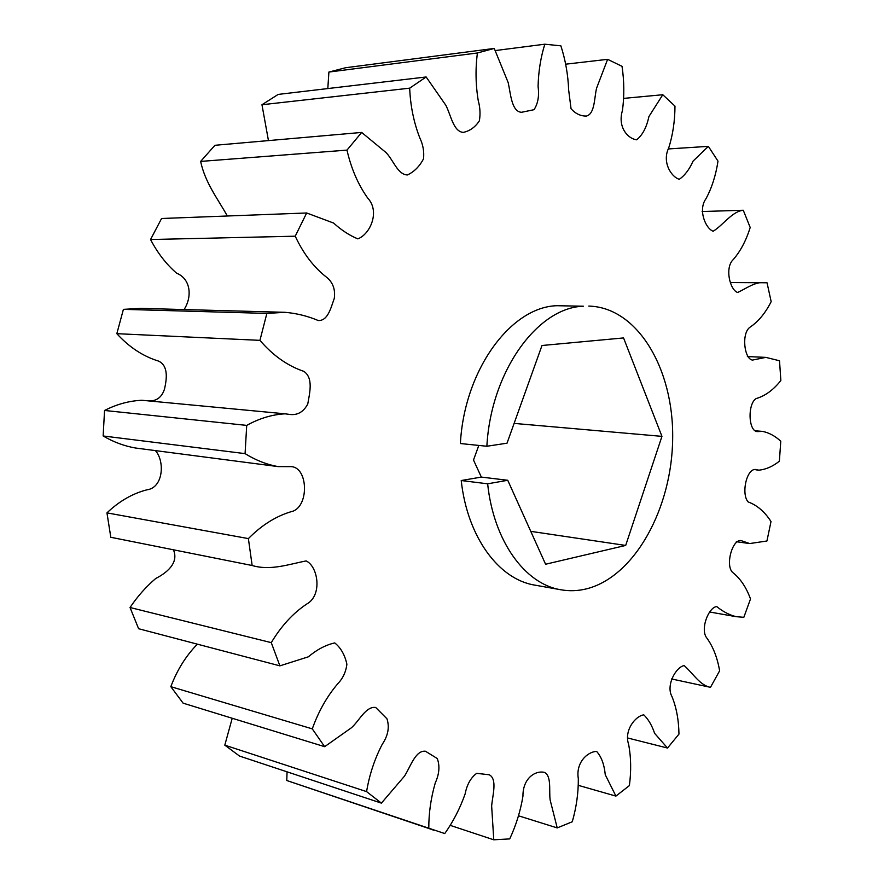<?xml version="1.0" encoding="UTF-8"?>
<svg xmlns="http://www.w3.org/2000/svg" width="884" height="884" viewBox="0 0 884 884"><rect width="100%" height="100%" fill="white"/><g stroke="black" fill="none" stroke-linecap="round" stroke-linejoin="round"><path stroke-width="1.33" d="M583.407 306.218C537.582 307.444 490.94 371.335 486.863 446.254L460.387 443.536C464.332 369.788 510.919 306.914 556.865 305.709L583.407 306.218M560.876 589.772L534.765 585.109C498.907 579.484 467.316 537.129 461.227 480.531L487.648 483.813C493.648 541.284 525.118 584.18 560.876 589.772C569.639 591.308 578.401 590.943 587.153 588.689C635.143 576.103 672.105 507.714 672.669 438.442C673.763 369.136 637.673 307.289 588.777 306.085M173.397 549.782C179.408 563.473 165.496 573.539 155.772 578.456C146.18 586.6 137.595 596.28 130.036 607.507L138.611 628.723L279.885 665.851L308.339 656.823C317.002 649.552 325.798 644.922 334.738 642.922C340.782 647.74 344.837 654.834 346.882 664.216C345.953 671.873 342.926 678.359 337.81 683.697C326.992 696.382 318.483 711.443 312.284 728.869L170.822 686.669L183.121 703.167L324.649 746.682L351.467 727.742C359.457 720.582 365.954 706.062 375.7 707.465L386.96 718.791C389.678 727.134 388.098 735.643 382.231 744.317C374.617 759.002 369.401 774.771 366.584 791.611L224.801 745.157L239.553 756.074L381.413 803.136L404.518 776.097C410.541 766.561 415.591 750.052 425.469 751.245L437.248 758.516C439.989 765.831 439.326 773.975 435.259 782.959C430.873 798.119 428.718 813.291 428.795 828.463L286.77 780.517L444.751 833.568C453.271 821.523 460.067 808.319 465.128 793.942C466.94 784.561 470.785 777.688 476.686 773.345L489.206 774.76C497.57 779.014 492.576 795.18 491.648 805.976L493.769 839.8L450.078 825.324M155.363 450.597C164.877 460.785 163.584 487.725 146.921 489.824C132.545 493.515 119.218 501.195 106.953 512.875L110.809 537.284L252.15 565.506C270.36 570.942 288.814 564.301 306.162 560.92C318.24 566.589 322.538 595.551 306.626 604.104C292.969 613.242 281.189 626.082 271.277 642.646L130.036 607.507M197.364 644.171C185.96 655.84 177.109 670.006 170.822 686.669M232.216 718.261L224.801 745.157M287.057 771.831L286.77 780.517M518.499 815.788L557.229 827.91L550.135 799.987C548.909 790.451 551.738 775.798 544.312 772.34C534.919 770.318 522.731 778.616 522.952 796.141C520.532 810.904 516.123 825.159 509.714 838.905L493.769 839.8M578.501 785.401L615.916 796.097L605.264 774.727C604.258 764.483 601.385 756.715 596.623 751.422C587.595 751.621 575.628 762.527 578.313 778.616C578.445 792.793 576.434 807.18 572.268 821.766L557.229 827.91M627.728 737.996L667.519 748.041L654.602 733.322C651.972 725.444 648.37 719.289 643.784 714.836C635.298 716.073 623.872 730.515 628.612 744.35C631.054 757.157 631.309 770.914 629.386 785.6L615.916 796.097M671.542 678.945L710.482 687.332C699.929 685.443 692.901 673.188 684.172 665.586C676.105 666.901 665.652 685.288 671.951 696.515C676.393 707.399 678.724 719.919 678.967 734.096L667.519 748.041M702.106 211.53L743.278 210.248L750.196 227.486C746.118 240.581 740.461 251.277 733.245 259.576C724.526 267.742 729.974 290.029 737.621 292.482C746.792 288.261 755.709 281.167 765.124 282.758L767.047 282.803L771.168 301.654C765.367 313.124 758.339 321.621 750.085 327.146C741.212 333.025 744.195 359.158 752.505 360.075L765.842 357.379L779.511 360.771L780.859 380.507C773.412 389.932 765.157 395.955 756.085 398.585C747.212 404.132 748.339 433.061 758.229 431.558L762.66 431.403C769.213 432.806 775.246 436.077 780.771 441.249L779.379 461.183C772.881 466.376 766.141 469.371 759.135 470.155L757.179 469.89C747.079 465.57 740.637 493.913 748.184 501.957C757.08 505.195 764.682 511.714 771.003 521.527L766.936 540.997L749.665 543.561L741.079 540.599C732.405 538.864 725.035 565.484 732.67 572.467C740.273 578.39 746.218 587.219 750.505 598.954L743.831 617.308L736.14 616.678C729.333 614.955 722.88 611.595 716.758 606.601C708.725 606.988 699.697 629.563 706.979 638.248C713.123 646.779 717.344 657.63 719.631 670.801L710.482 687.332M668.37 148.943L708.36 146.357L717.996 161.131C715.819 175.43 711.797 187.983 705.94 198.79C697.929 209.762 705.377 228.293 713.156 231.265C723.388 224.89 732.118 211.431 743.278 210.248M623.773 98.378L662.779 94.732L674.978 106.113C674.901 121.119 672.812 135.075 668.702 147.982C661.939 161.761 670.901 176.69 679.266 179.308C684.769 175.518 689.365 169.452 693.067 161.12L708.36 146.357M565.583 64.201L607.617 59.327L622.038 66.333C624.248 81.394 624.38 96.135 622.435 110.555C617.485 126.71 627.452 138.578 636.613 139.805C642.48 135.208 646.58 127.462 648.911 116.566L662.779 94.732M495.36 50.554L544.82 44.2L560.876 45.835C565.495 60.156 568.081 74.886 568.655 90.024L571.053 108.754C575.583 113.782 580.733 116.213 586.479 116.036C594.866 113.848 594.214 98.102 596.567 88.223L607.617 59.327M327.809 88.566L328.903 72.057L345.655 67.725L494.255 48.432L508.189 82.61C510.665 93.737 511.56 111.738 521.549 112.29L534.035 109.693C537.991 103.572 539.339 95.881 538.08 86.599C538.433 71.593 540.677 57.46 544.82 44.2M328.903 72.057L477.415 52.985C475.338 68.853 475.625 84.776 478.266 100.743C480.134 107.505 480.498 114.202 479.36 120.843C475.238 127.108 469.89 130.965 463.327 132.39C453.415 131.738 450.939 115.163 445.856 105.295L426.143 76.974L278.184 94.411L261.962 104.743L268.449 140.6M261.962 104.743L409.679 88.168C410.408 105.892 413.8 122.522 419.867 138.048C423.038 144.6 424.265 151.529 423.524 158.844C419.458 166.523 414.066 171.894 407.358 174.966C397.612 174.535 393.292 159.96 386.01 152.545L361.666 132.434L214.945 145.285L200.635 161.418C205.198 182.966 217.895 198.911 227.332 216.005M200.635 161.418L346.981 150.114C351.191 168.546 358.097 184.524 367.7 198.06C380.452 211.641 369.932 234.547 357.766 238.857C349.412 235.376 341.357 230.116 333.599 223.055L306.671 212.978L161.573 218.503L150.545 239.531C157.606 253.045 166.314 264.283 176.678 273.244C190.822 278.902 192.38 296.847 184.06 309.555M123.406 309.345L266.869 313.411L285.079 312.317L141.164 308.383L123.406 309.345L116.832 333.677C129.186 347.213 143.142 356.374 158.711 361.147C168.446 365.954 166.822 378.761 164.535 388.971C161.894 397.203 156.656 401.192 148.821 400.927M150.545 239.531L295.234 236.194C303.455 253.852 314.063 267.664 327.069 277.631C333.047 282.769 335.456 289.687 334.296 298.372C330.848 307.82 327.964 320.914 318.295 320.538C307.709 316.074 296.626 313.334 285.079 312.317M104.544 410.463L246.713 425.392C259.366 418.375 272.173 414.519 285.134 413.822L141.948 400.275C129.285 400.817 116.81 404.209 104.544 410.463L103.141 435.978C113.517 442.044 124.29 446.055 135.495 448.011L278.14 466.597C266.703 464.553 255.686 460.233 245.078 453.625L103.141 435.978M116.832 333.677L259.94 340.351C272.968 355.534 287.609 365.877 303.864 371.368C313.488 377.943 309.765 392.618 307.754 404.054C303.389 412.143 297.212 415.579 289.223 414.364L285.134 413.822M106.953 512.875L248.382 538.599C262.261 524.577 277.222 515.405 293.267 511.096C309.256 504.609 307.798 467.393 291.212 466.642L278.14 466.597M248.382 538.599L252.15 565.506M271.277 642.646L279.885 665.851M312.284 728.869L324.649 746.682M366.584 791.611L381.413 803.136M428.795 828.463L433.911 830.275M494.255 48.432L477.415 52.985M426.143 76.974L409.679 88.168M361.666 132.434L346.981 150.114M306.671 212.978L295.234 236.194M266.869 313.411L259.94 340.351M246.713 425.392L245.078 453.625M461.227 480.531L481.338 477.084L507.748 480.277L545.583 564.235L625.684 545.439L661.95 436.364L623.551 337.931L541.991 345.5L507.029 443.182L486.863 446.254M478.796 445.425L473.504 460.034L481.338 477.084M487.648 483.813L507.748 480.277M514.112 423.403L661.95 436.364M530.754 531.35L625.684 545.439M709.697 612.004L736.14 616.678M736.339 541.715L749.665 543.561M755.897 469.835L759.135 470.155M755.146 430.795L762.66 431.403M747.367 356.572L765.842 357.379M730.781 282.548L765.124 282.758"/></g></svg>
